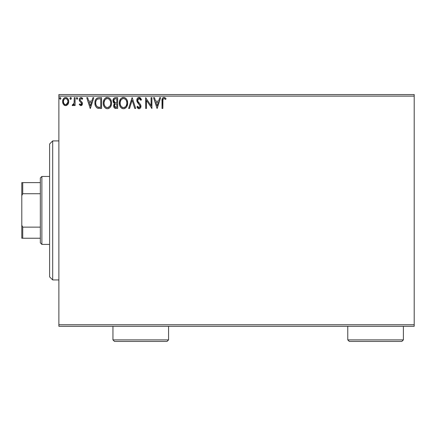 <?xml version="1.0" encoding="UTF-8"?>
<svg xmlns="http://www.w3.org/2000/svg" width="436" height="436" viewBox="0 0 436 436"><rect width="100%" height="100%" fill="white"/><g stroke="black" fill="none" stroke-linecap="round" stroke-linejoin="round"><path stroke-width="0.65" d="M58.876 326.297L414.2 326.297L58.876 326.297L58.876 96.111L414.2 96.111L414.2 324.749L58.876 324.749L58.876 326.297M67.912 104.384L68.719 101.583C68.741 99.337 67.727 97.986 65.667 97.517C63.618 97.986 62.599 99.343 62.621 101.583L63.427 104.395L65.667 105.697L67.912 104.384L68.534 103.049L68.675 100.88L67.978 98.901L67.008 97.893L65.667 97.517L64.326 97.893L63.029 99.522L62.664 102.324L63.231 104.079L64.381 105.338L66.005 105.676L67.711 104.662M74.267 97.653L75.101 97.653L74.267 97.653L74.076 103.294L73.619 104.335L72.583 104.586L72.185 105.425L73.313 105.572L74.267 104.395L74.267 105.556L75.101 105.556L75.101 97.653L75.101 105.556L75.101 97.653L74.267 97.653L74.136 103.021L72.185 105.425L72.817 105.697L74.267 104.395L74.267 105.556L75.101 105.556L74.267 105.556M80.922 101.141L82.181 102.406L82.448 103.626L80.862 105.697L79.259 104.569L80.862 105.697L82.072 105.005L82.3 102.694L80.289 100.509L80.104 99.533L80.883 98.514L82.246 99.315L82.726 98.585L81.777 97.691L80.616 97.566L79.684 98.28L79.265 99.599L79.63 101.185L81.565 103.288L81.156 104.618L80.475 104.64L79.744 103.893L79.259 104.569L80.736 105.686M94.923 102.923L94.923 102.923C94.803 99.806 96.182 98.046 99.065 97.653L96.994 98.1L95.604 99.691L94.972 101.975L95.162 105.011L95.767 106.542L97.201 107.992L101.577 108.466L101.577 97.653L99.065 97.653C96.182 98.046 94.803 99.806 94.923 102.923C94.797 105.141 95.615 106.858 97.37 108.079L101.577 108.466L101.577 97.653L101.577 108.466L99.942 108.466M115.502 97.653L117.66 97.653L114.673 97.784L113.295 99.097L113.137 101.899L114.657 103.49L113.878 104.515L113.676 106.308L114.63 108.106L117.66 108.466L117.66 97.653L117.66 108.466L117.66 97.653L115.502 97.653C113.812 97.915 112.957 98.939 112.946 100.721L114.657 103.49L113.643 105.79C113.654 107.49 114.483 108.384 116.134 108.466L115.872 108.46M129.519 108.466L128.615 108.466L132.081 97.653L128.615 108.466L129.519 108.466L132.152 100.264L134.779 108.466L135.683 108.466L132.217 97.653L135.683 108.466L132.217 97.653L128.615 108.466L129.519 108.466L132.152 100.264L134.779 108.466L135.683 108.466L134.779 108.466M151.074 97.653L151.074 105.697L145.668 97.653L145.668 108.466L146.501 108.466L146.501 100.405L151.908 108.466L151.908 97.653L151.074 97.653L151.908 97.653L151.074 97.653L151.074 105.697L145.668 97.653L145.668 108.466L146.501 108.466L146.501 100.405L151.908 108.466L151.908 97.653L151.733 108.466M162.857 101.272L163.01 99.375L163.614 98.585L164.432 98.574L165.625 99.457L166.051 98.623L164.007 97.375L163.135 97.593L162.377 98.432L162.029 108.466L162.857 108.466L162.857 101.272C162.606 99.948 162.993 99.021 164.012 98.487L165.625 99.457L166.051 98.623L164.007 97.375C162.356 97.936 161.696 99.201 162.029 101.163L162.029 108.466L162.857 108.466L162.922 99.811M159.734 97.653L160.639 97.653L157.173 108.466L160.639 97.653L159.734 97.653L158.622 101.119L155.587 101.119L154.475 97.653L153.57 97.653L157.036 108.466L160.639 97.653L159.734 97.653L158.622 101.119L155.587 101.119L154.475 97.653L153.57 97.653L157.036 108.466L153.57 97.653L154.475 97.653M139.079 97.375L137.373 98.367L136.795 100.302L137.329 102.226L140.092 105.888L139.852 107.191L139.275 107.61L138.316 107.343L137.585 106.248L136.931 106.913L137.732 108.133L139.024 108.744L140.49 107.899L140.926 105.79L140.447 104.438L137.901 101.381L137.749 99.577L138.239 98.841L139.139 98.487L140.212 99.141L140.833 100.285L141.509 99.74L140.321 97.844L139.079 97.375C137.569 97.708 136.811 98.683 136.795 100.302L140.12 106.27L139.035 107.638L137.585 106.248L136.931 106.913L139.024 108.744C140.327 108.466 140.97 107.627 140.953 106.221L140.528 104.575L137.901 101.381L137.629 100.318L139.139 98.487L140.833 100.285L141.509 99.74L139.079 97.375M127.644 103.01L127.094 100.171L126.042 98.552L124.429 97.511L122.511 97.517L120.903 98.574L119.551 101.136L119.557 105.011L120.325 106.804L121.677 108.21L123.05 108.711L124.494 108.597L126.674 106.738L127.644 103.01C127.683 99.937 126.293 98.056 123.47 97.375C120.652 98.078 119.273 99.975 119.328 103.065C119.273 106.188 120.674 108.079 123.535 108.744C126.336 108.008 127.704 106.101 127.644 103.01M111.561 103.01L111.327 101.092L110.553 99.315L109.223 97.92L107.387 97.375L105.55 97.936L104.231 99.348L103.468 101.136L103.245 103.065L103.474 105.011L104.242 106.804L105.594 108.21L107.452 108.744L109.033 108.313L110.324 107.147L111.327 104.945L111.561 103.016C111.6 99.937 110.21 98.056 107.387 97.375C104.575 98.078 103.19 99.975 103.245 103.065C103.19 106.188 104.591 108.079 107.452 108.744C110.254 108.008 111.621 106.101 111.561 103.01L111.545 102.525M92.912 97.653L93.816 97.653L90.35 108.466L93.816 97.653L92.912 97.653L91.8 101.119L88.759 101.119L87.652 97.653L86.742 97.653L90.208 108.466L93.816 97.653L92.912 97.653L91.8 101.119L88.759 101.119L87.652 97.653L86.742 97.653L90.208 108.466L86.742 97.653L87.652 97.653M77.733 98.416L77.041 97.517L76.344 98.416L77.041 99.315L77.733 98.416L77.041 97.517L76.344 98.416L77.041 99.315L77.722 98.258M71.313 98.1L70.817 97.539L70.141 97.822L69.978 98.574L70.359 99.234L70.959 99.234L71.357 98.416L70.659 99.315L71.357 98.416L70.659 97.517L69.967 98.416L70.741 99.31M60.958 98.416L60.266 97.517L59.569 98.416L60.266 99.315L60.958 98.416L60.266 97.517L59.569 98.416L60.266 99.315L60.947 98.258M414.2 94.563L58.876 94.563L58.876 324.749L414.2 324.749L414.2 326.297L414.2 96.111L58.876 96.111L58.876 94.563L414.2 94.563L414.2 96.111L414.2 94.563M162.857 108.466L162.029 108.466M162.039 100.449L162.029 100.803M162.078 99.719L162.138 99.234L162.078 99.719M162.241 98.77L162.377 98.427M162.563 98.122L162.879 97.778M163.146 97.588L163.625 97.413M164.159 97.386L165.293 97.866M166.051 98.623L165.625 99.457L165.375 99.234M164.846 98.819L163.805 98.509M162.906 99.931L163.206 98.967M157.107 105.861L155.941 102.231L158.268 102.231L157.107 105.861L155.941 102.231L158.268 102.231L157.107 105.861M146.501 108.466L145.668 108.466L145.858 97.653M139.307 97.392L139.951 97.593M141.509 99.74L140.833 100.285L140.561 99.697M139.967 98.858L140.212 99.141M139.46 98.536L138.817 98.525M137.656 99.942L138.038 101.621M138.523 102.28L138.795 102.591M138.893 102.705L138.528 102.286M139.569 103.403L139.847 103.703M140.932 106.657L140.844 107.087M140.839 107.109L140.496 107.894M139.716 108.586L139.297 108.722M138.659 108.706L138.321 108.58M138.016 108.395L137.738 108.139M137.504 107.85L137.296 107.55M136.931 106.913L137.585 106.248L138.141 107.147M138.534 107.496L139.275 107.61M139.858 107.185L140.038 106.825M140.06 106.749L140.12 106.27M139.989 105.523L139.624 104.874M139.564 104.798L139.117 104.324M138.25 103.43L137.329 102.226M137.1 101.768L136.937 101.305M136.926 101.266L136.839 100.852M137.155 98.732L137.367 98.378M137.384 98.356L137.689 97.986M138.108 97.648L138.822 97.392M127.585 103.986L127.519 104.455M127.519 104.466L127.29 105.365M127.159 105.741L126.952 106.231M126.936 106.259L126.674 106.738M126.407 107.147L125.802 107.817M125.132 108.302L124.5 108.591M123.034 108.711L121.949 108.368M120.919 107.572L120.336 106.82M120.314 106.782L119.873 105.948M119.78 105.719L119.557 105.016M119.382 102.079L119.426 101.746M119.955 100.013L119.742 100.514M120.325 99.332L120.903 98.58M122.151 97.648L122.505 97.517M122.521 97.511L122.985 97.408M125.415 97.991L126.042 98.547M126.059 98.563L126.631 99.31M126.636 99.315L126.042 98.552M127.089 100.166L127.29 100.689M127.525 101.621L127.59 102.035M123.028 98.525L123.306 98.492M124.478 107.43L123.502 107.638C121.23 107.065 120.118 105.545 120.156 103.065L120.2 103.85L120.156 103.065C120.102 100.574 121.219 99.043 123.502 98.487C125.748 99.048 126.854 100.558 126.811 103.016L126.767 102.242L126.811 103.016C126.865 105.496 125.759 107.038 123.502 107.638L123.699 107.627M120.701 105.605L121.088 106.253M120.336 104.591L120.2 103.85M120.728 105.665L120.341 104.618M121.284 106.504L121.715 106.934L121.284 106.504M123.11 107.605L122.222 107.289M122.358 98.743L122.729 98.601M120.2 102.286L120.941 100.062L121.748 99.136M121.164 99.735L120.652 100.607M126.336 100.64L126.565 101.239M125.557 99.452L126.02 100.057M123.889 98.514L124.265 98.596M123.955 107.594L124.276 107.507M126.713 104.188L126.375 105.354M126.386 105.316L126.516 104.972M126.8 103.408L126.767 103.801M115.387 108.406L114.886 108.253M114.254 107.752L113.976 107.311M113.78 106.815L113.676 106.313M113.643 105.79L113.654 105.463M113.698 105.141L113.992 104.259M114.199 103.937L114.455 103.392M114.27 103.294L113.91 103.043M113.545 102.667L113.137 101.893M112.957 100.939L112.957 100.444M112.984 100.155L113.098 99.621M113.42 98.868L113.763 98.394M113.987 98.182L114.657 97.789M114.673 97.784L114.951 97.708L114.673 97.784M115.099 108.335L115.611 108.439M113.949 101.604L113.78 100.721C113.856 99.397 114.559 98.743 115.878 98.765L116.832 98.765L116.832 102.782L115.088 102.656L116.412 102.782L115.088 102.656L113.791 100.487L113.823 101.196M114.837 106.945L114.624 104.902L115.273 104.1L116.407 103.893L115.758 103.937M114.554 105.136L114.472 105.768C114.515 104.509 115.159 103.882 116.407 103.893L116.832 103.893L116.832 107.36L115.971 107.36L114.472 105.768L114.81 106.907M115.502 107.316L115.186 107.207M115.186 104.15L114.624 104.902M114.793 102.536L114.401 102.264M113.823 100.253L114.624 99.005M114.346 99.217L114.085 99.555M113.96 99.806L113.845 100.16M114.548 106.389L114.488 106.079M116.407 103.893L116.832 103.893L116.832 107.36L115.971 107.36M111.507 103.959L111.436 104.455M111.327 104.945L111.207 105.365M111.115 105.643L110.864 106.231M110.853 106.259L110.597 106.733M110.319 107.152L110.003 107.534M108.766 108.455L108.417 108.591M106.967 108.711L106.482 108.613M105.866 108.368L104.253 106.815M104.242 106.804L103.779 105.926M103.697 105.719L103.474 105.005M103.299 102.084L103.343 101.746M103.872 100.013L103.468 101.136M104.242 99.337L104.814 98.585M106.068 97.648L106.417 97.517M106.428 97.517L106.902 97.408M109.327 97.991L109.959 98.547M109.97 98.558L110.548 99.31M111.017 100.187L111.207 100.689M111.447 101.621L111.507 102.029M110.553 99.315L109.959 98.552M106.945 98.525L107.223 98.492M108.537 98.732L109.463 99.441L110.482 101.239M110.63 104.193L110.728 103.016C110.782 105.496 109.676 107.038 107.419 107.638L107.027 107.605L107.419 107.638C105.147 107.065 104.035 105.545 104.073 103.065C104.019 100.574 105.136 99.043 107.419 98.487C109.665 99.048 110.771 100.558 110.728 103.016L110.613 104.264M109.698 106.384L107.616 107.627M104.618 105.605L105.005 106.253M104.073 103.065L104.117 103.85L104.073 103.065M104.253 104.591L104.117 103.85M104.645 105.665L104.259 104.618M107.027 107.605L105.632 106.934M106.275 98.743L106.646 98.601M104.117 102.286L104.858 100.062L105.665 99.136M105.081 99.735L104.569 100.607M110.728 103.016L110.69 102.242L110.728 103.016M110.254 100.64L109.937 100.057M109.474 99.452L108.553 98.743M107.806 98.514L108.183 98.596M107.872 107.594L108.193 107.507M108.395 107.43L109.518 106.602M110.63 104.188L110.292 105.354M110.303 105.316L110.433 104.972M98.629 108.401L98.046 108.302M97.991 108.291L97.686 108.204M97.026 107.888L96.727 107.676M95.288 105.452L95.168 105.027M95.157 104.989L95.043 104.438M94.983 104.002L94.95 103.67M95.413 100.127L95.25 100.574M96.465 105.855L97.806 107.054C96.334 106.122 95.648 104.749 95.757 102.929L95.778 103.539L95.757 102.929C95.653 101.234 96.274 99.937 97.626 99.037L100.749 98.765L100.749 107.36L97.806 107.054L96.634 106.112L95.964 104.656L96.187 105.316M96.405 100.166L97.141 99.326M96.552 99.942L96.841 99.593M98.389 107.223L98.095 107.152M99.593 107.349L98.988 107.305M95.844 101.79L95.931 101.343M90.285 105.861L89.118 102.231L91.446 102.231L90.285 105.861L89.118 102.231L91.446 102.231L90.285 105.861M79.744 103.893L79.259 104.569L79.744 103.893L80.992 104.7M80.039 104.286L80.36 104.569M80.638 104.7L81.614 103.659L81.418 102.945L81.57 104.013M81.036 102.498L81.418 102.945M82.726 98.585L82.246 99.315L82.726 98.585L81.014 97.517C79.832 97.768 79.248 98.525 79.259 99.8L79.532 101.021L80.584 102.128M79.532 101.021L79.325 100.427M79.494 98.623L79.684 98.285M81.805 97.708L82.377 98.133M80.137 99.359L81.107 98.487L82.033 99.021M80.349 98.912L80.153 99.31M80.197 100.335L80.104 99.953M81.172 101.326L80.289 100.509M80.475 100.749L80.791 101.032M82.36 104.346L82.175 104.825M81.554 105.512L81.87 105.256M76.387 98.105L76.616 97.702M74.027 104.842L73.45 105.49M72.817 105.697L72.185 105.425L72.583 104.586L73.188 104.678M72.583 104.586L72.954 104.727L72.583 104.586M74 103.566L74.076 103.294M74.076 103.288L74.267 100.307M74.262 100.989L74.251 101.67M74.234 102.008L74.213 102.346M70.011 98.105L70.234 97.702M71.155 97.784L71.302 98.067M64.386 105.343L64.114 105.147M63.231 104.079L62.828 103.114M62.806 103.038L62.67 102.34M62.621 101.583L62.631 101.228M62.664 100.88L62.713 100.547M62.8 100.187L62.904 99.839M63.029 99.528L63.356 98.912M63.781 98.356L64.136 98.029M64.343 97.882L64.969 97.604M64.98 97.604L65.313 97.539M65.847 97.522L65.493 97.522M66.855 97.8L66.365 97.604M67.275 98.084L67.64 98.443M67.907 98.792L68.239 99.37M68.267 99.43L68.545 100.187L68.267 99.43M68.719 101.583L68.708 101.959M68.675 102.324L68.708 101.953M68.528 103.059L68.283 103.735M62.795 100.187L62.719 100.531M62.631 101.953L62.664 102.324M65.672 98.487L65.149 98.563L65.672 98.487C67.188 98.874 67.929 99.904 67.891 101.577C67.923 103.256 67.188 104.308 65.672 104.727L65.672 104.727C64.157 104.302 63.416 103.256 63.454 101.577L63.574 100.536L63.454 101.577C63.416 99.904 64.152 98.874 65.672 98.487L67.226 99.337M67.367 99.561L67.858 101.054M67.858 102.111L67.362 103.61L66.664 104.4L65.672 104.727L66.196 104.64M65.405 104.705L64.288 104.035L63.58 102.64M64.942 98.645L63.972 99.561L65.149 98.563M66.872 98.95L66.528 98.71M66.098 104.667L67.831 102.307M59.612 98.105L59.836 97.702M124.963 98.934L125.546 99.441M126.631 101.479L126.772 102.242M126.227 105.676L126.031 106.019M124.969 107.152L124.631 107.36M122.031 107.169L121.715 106.934M116.074 102.776L115.742 102.765M115.578 102.749L115.246 102.7M114.297 102.16L113.965 101.637M115.878 98.765L116.832 98.765L116.832 102.782L116.412 102.782M110.548 101.479L110.69 102.242M110.145 105.676L109.954 106.019M99.855 98.765L100.749 98.765L100.749 107.36L100.204 107.36M95.964 104.656L95.855 104.144M97.757 98.988L98.171 98.885M63.454 101.577L63.482 101.054M63.574 100.536L63.972 99.561M66.19 98.563L66.664 98.792M67.771 102.629L67.362 103.61M65.149 104.64L64.681 104.395M63.574 102.629L63.482 102.106M52.696 279.95L49.606 276.86L49.606 144L52.696 140.91L58.876 140.91L52.696 140.91L52.696 279.95L58.876 279.95L52.696 279.95L52.696 140.91L49.606 144L49.606 276.86L52.696 279.95M40.341 227.14L40.341 242.874L41.883 244.416L41.883 176.444L40.341 177.986L40.341 227.14L40.341 177.986L41.883 176.444L41.883 244.416L49.606 244.416L41.883 244.416L40.341 242.874L40.341 227.14L22.727 227.14L21.8 225.259L21.8 195.601L22.727 193.72L40.341 193.72L22.727 193.72L22.727 182.624L21.8 182.624L21.8 195.601L21.8 182.624L22.727 182.624L22.727 193.72L21.8 195.601L21.8 238.236L40.341 238.236L22.727 238.236L22.727 227.14L22.727 238.236L21.8 238.236L21.8 225.259L22.727 227.14L40.341 227.14M49.606 176.444L41.883 176.444L49.606 176.444M40.341 182.624L22.727 182.624L40.341 182.624M347.77 339.889L349.312 341.437L401.839 341.437L403.387 339.889L347.77 339.889L403.387 339.889L403.387 326.297L403.387 339.889L401.839 341.437L349.312 341.437L347.77 339.889L347.77 326.297L347.77 339.889M112.946 339.889L114.494 341.437L167.021 341.437L168.563 339.889L112.946 339.889L168.563 339.889L168.563 326.297L168.563 339.889L167.021 341.437L114.494 341.437L112.946 339.889L112.946 326.297L112.946 339.889"/></g></svg>
